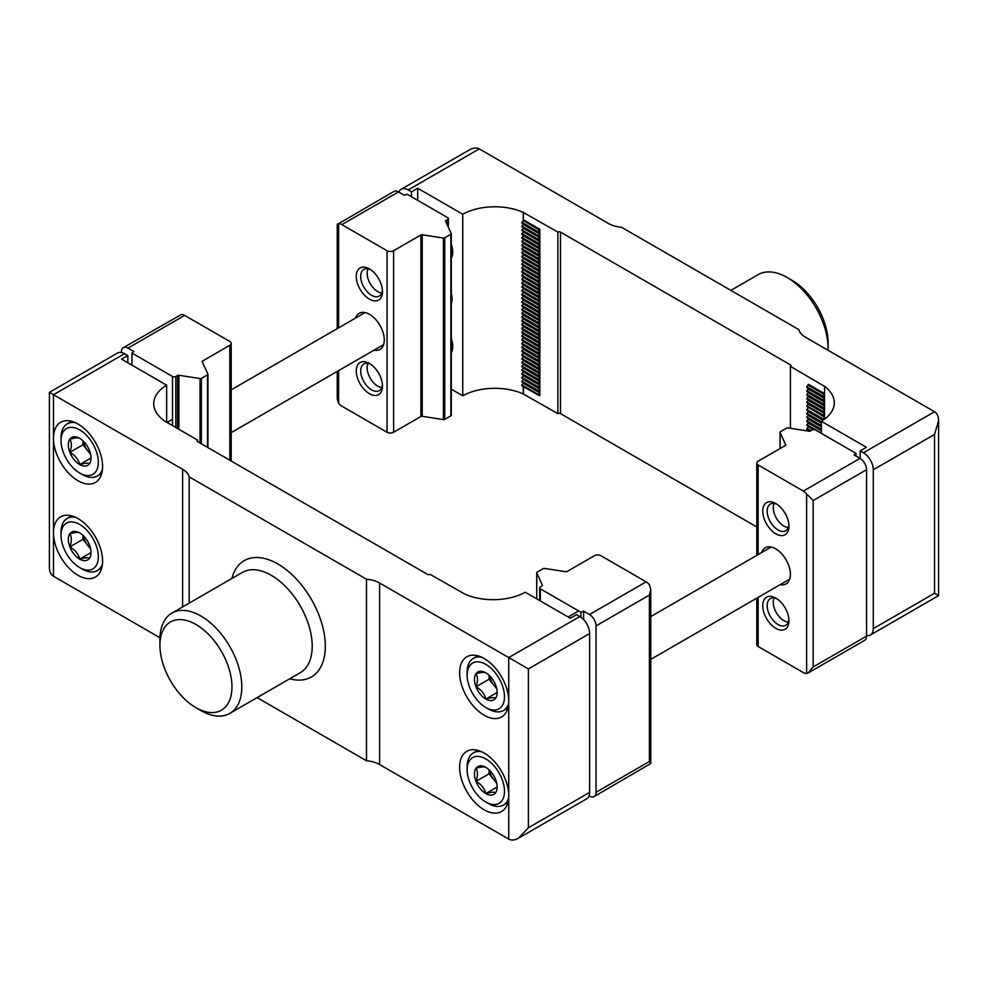 <?xml version="1.0" encoding="UTF-8"?>
<svg xmlns="http://www.w3.org/2000/svg" width="988" height="988" viewBox="0 0 988 988"><rect width="100%" height="100%" fill="white"/><g stroke="black" fill="none" stroke-linecap="round" stroke-linejoin="round"><path stroke-width="1.48" d="M938.6 420.74L938.6 595.628L934.525 593.282L934.525 434.436L938.6 420.74C938.538 416.368 937.18 413.367 934.525 411.737L805.381 337.18A23.156 13.375 180 0 1 798.835 329.622L621.501 227.24A23.156 13.375 180 0 1 608.41 223.449L479.266 148.892C476.525 147.41 473.252 147.743 469.436 149.867L401.239 189.239A13.894 8.027 -120 0 0 398.917 192.141M411.465 196.736L411.465 191.82L408.192 189.931A13.894 8.027 -120 0 0 401.239 189.239M866.562 635.531A13.894 8.027 -120 0 0 870.403 635A13.894 8.027 -120 0 0 873.281 628.64L873.281 469.794A13.894 8.027 -120 0 0 863.45 452.776L860.178 450.886L866.402 447.292L821.361 421.283A46.325 26.738 180 0 0 834.28 402.758A46.325 26.738 180 0 0 824.548 386.357L790.412 366.363L790.412 364.844L560.492 232.094A1.853 1.074 180 0 0 557.874 232.094L523.22 212.395A46.325 26.738 180 0 0 462.73 214.235L417.689 188.226L411.465 191.82M860.178 458.444L860.178 450.886M756.796 526.975L560.492 413.639L560.492 232.094M451.294 389.161L462.73 395.768A46.325 26.738 180 0 1 523.22 393.928L557.874 413.639A1.853 1.074 180 0 1 560.492 413.639M790.412 364.844A1.853 1.074 180 0 1 790.956 365.597A1.853 1.074 180 0 1 790.412 366.363L790.412 428.298M523.479 393.78L523.479 386.58M523.22 393.928L523.22 386.432M824.548 419.159L824.548 386.357M417.689 200.329L417.689 188.226M451.294 303.551A18.525 10.695 -120 0 0 451.294 293.238M451.294 244.048A19.451 11.226 60 0 1 451.294 258.189M451.294 338.6A19.451 11.226 60 0 1 451.294 352.741M462.73 395.768L462.73 214.235M523.479 212.247L523.22 220.559L523.22 212.395M557.874 413.639L557.874 232.094M539.856 233.044L539.856 229.265L538.213 231.735L539.856 233.044L538.213 236.243L539.856 236.824L539.856 233.044M539.856 240.603L539.856 236.824L538.213 239.294L539.856 240.603L538.213 243.801L539.856 244.394L539.856 240.603M539.856 248.173L539.856 244.394L538.213 246.864L539.856 248.173L538.213 251.372L539.856 251.952L539.856 248.173M539.856 255.731L539.856 251.952L538.213 254.422L539.856 255.731L538.213 258.93L539.856 259.523L539.856 255.731M539.856 263.302L539.856 259.523L538.213 261.993L539.856 263.302L538.213 266.501L539.856 267.081L539.856 263.302M539.856 270.86L539.856 267.081L538.213 269.551L539.856 270.86L538.213 274.059L539.856 274.639L539.856 270.86M539.856 278.431L539.856 274.639L538.213 277.122L539.856 278.431L538.213 281.629L539.856 282.21L539.856 278.431M539.856 285.989L539.856 282.21L538.213 284.68L539.856 285.989L538.213 289.188L539.856 289.768L539.856 285.989M539.856 293.56L539.856 289.768L538.213 292.25L539.856 293.56L538.213 296.758L539.856 297.339L539.856 293.56M539.856 301.118L539.856 297.339L538.213 299.809L539.856 301.118L538.213 304.316L539.856 304.897L539.856 301.118M539.856 308.688L539.856 304.897L538.213 307.379L539.856 308.688L538.213 311.887L539.856 312.467L539.856 308.688M539.856 316.246L539.856 312.467L538.213 314.937L539.856 316.246L538.213 319.445L539.856 320.026L539.856 316.246M539.856 323.817L539.856 320.026L538.213 322.508L539.856 323.817L538.213 327.016L539.856 327.596L539.856 323.817M539.856 331.375L539.856 327.596L538.213 330.066L539.856 331.375L538.213 334.574L539.856 335.154L539.856 331.375M539.856 338.933L539.856 335.154L538.213 337.637L539.856 338.933L538.213 342.144L539.856 342.725L539.856 338.933M539.856 346.504L539.856 342.725L538.213 345.195L539.856 346.504L538.213 349.703L539.856 350.283L539.856 346.504M539.856 354.062L539.856 350.283L538.213 352.765L539.856 354.062L538.213 357.261L539.856 357.854L539.856 354.062M539.856 361.633L539.856 357.854L538.213 360.324L539.856 361.633L538.213 364.831L539.856 365.412L539.856 361.633M539.856 369.191L539.856 365.412L538.213 367.882L539.856 369.191L538.213 372.39L539.856 372.982L539.856 369.191M539.856 376.761L539.856 372.982L538.213 375.452L539.856 376.761L538.213 379.96L539.856 380.541L539.856 376.761M539.856 384.32L539.856 380.541L538.213 383.011L539.856 384.32L538.213 387.518L539.856 388.111L539.856 384.32M539.856 391.89L539.856 388.111L538.213 390.581L539.856 391.89L538.213 395.089L539.856 395.669L539.856 391.89M821.361 433.386L821.361 421.283M828.055 350.271A57.897 33.431 -120 0 0 828.08 348.394L828.08 342.725A50.956 29.418 -120 0 0 792.055 280.32L787.14 277.48A57.897 33.431 -120 0 0 758.191 274.615L730.885 290.386M828.08 348.394A57.897 33.431 -120 0 0 787.14 277.48L792.055 280.32M808.382 430.039L807.752 430.978M808.382 426.26L806.788 429.125L810.222 431.101M808.382 422.469L806.788 425.346L814.198 429.607M808.382 418.69L806.788 421.555L821.361 429.965M808.382 414.911L806.788 417.776L821.361 426.186M808.382 411.132L806.788 413.997L821.361 422.407M824.548 417.22L808.382 407.34M824.548 413.441L823.165 415.158L823.165 415.886L824.548 416.022M808.382 403.561L806.788 406.426L823.165 415.886M824.548 409.65L823.165 411.379L823.165 412.107L824.548 412.231M808.382 399.782L806.788 402.647L823.165 412.107M824.548 405.87L823.165 407.599L824.548 408.452M808.382 396.003L806.788 398.868L823.165 408.316M824.548 402.091L823.165 403.82L824.548 404.672M808.382 392.211L806.788 395.089L823.165 404.537M824.548 398.312L823.165 400.029L823.165 400.758L824.548 400.893M808.382 388.432L806.788 391.297L823.165 400.758M824.548 394.521L823.165 396.25L823.165 396.978L824.548 397.102M823.77 419.727L823.165 418.937L824.474 417.319M823.165 419.665L806.788 410.218L808.098 407.859M823.165 396.978L806.788 387.518L806.788 386.79L808.431 384.32L824.548 393.632M810.876 430.756L806.788 428.397M821.361 433.028L806.788 424.618M821.361 429.249L806.788 420.839M821.361 425.458L806.788 417.047M821.361 421.678L806.788 413.268M823.165 418.937L806.788 409.489M823.165 415.158L806.788 405.71M823.165 411.379L806.788 401.918M823.165 407.599L806.788 398.139M823.165 403.82L806.788 394.36M823.165 400.029L806.788 390.581M823.165 396.25L806.788 386.79M523.22 383.183L539.522 392.73M523.22 379.404L539.522 388.951M523.22 375.613L539.522 385.172M523.22 371.834L539.522 381.38M523.22 368.055L539.522 377.601M523.22 364.276L539.522 373.822M523.22 360.484L539.522 370.043M523.22 356.705L539.522 366.264M523.22 352.926L539.522 362.473M523.22 349.147L539.522 358.693M523.22 345.368L539.522 354.914M523.22 341.576L539.522 351.135M523.22 337.797L539.522 347.344M523.22 334.018L539.522 343.565M523.22 330.239L539.522 339.786M523.22 326.448L539.522 336.006M523.22 322.668L539.522 332.215M523.22 318.889L539.522 328.436M523.22 315.11L539.522 324.657M523.22 311.319L539.522 320.878M523.22 307.54L539.522 317.086M523.22 303.761L539.522 313.307M523.22 299.982L539.522 309.528M523.22 296.19L539.522 305.749M523.22 292.411L539.522 301.958M523.22 288.632L539.522 298.178M523.22 284.853L539.522 294.399M523.22 281.061L539.522 290.62M523.22 277.282L539.522 286.841M523.22 273.503L539.522 283.05M523.22 269.724L539.522 279.271M523.22 265.945L539.522 275.491M523.22 262.153L539.522 271.712M523.22 258.374L539.522 267.921M523.22 254.595L539.522 264.142M523.22 250.816L539.522 260.363M523.22 247.025L539.522 256.584M523.22 243.246L539.522 252.792M523.22 239.467L539.522 249.013M523.22 235.687L539.522 245.234M523.22 231.896L539.522 241.455M523.22 228.117L539.522 237.663M523.22 224.338L539.522 233.884M538.213 395.089L521.837 385.629L523.146 383.282M538.213 391.31L521.837 381.85L523.146 379.491M538.213 387.518L521.837 378.071L523.146 375.712M538.213 383.739L521.837 374.291L523.146 371.933M538.213 379.96L521.837 370.5L523.146 368.154M538.213 376.181L521.837 366.721L523.146 364.362M538.213 372.39L521.837 362.942L523.146 360.583M538.213 368.61L521.837 359.163L523.146 356.804M538.213 364.831L521.837 355.371L523.146 353.025M538.213 361.052L521.837 351.592L523.146 349.233M538.213 357.261L521.837 347.813L523.146 345.454M538.213 353.482L521.837 344.034L523.146 341.675M538.213 349.703L521.837 340.243L523.146 337.896M538.213 345.924L521.837 336.463L523.146 334.117M538.213 342.144L521.837 332.684L523.146 330.325M538.213 338.353L521.837 328.905L523.146 326.546M538.213 334.574L521.837 325.114L523.146 322.767M538.213 330.795L521.837 321.335L523.146 318.988M538.213 327.016L521.837 317.556L523.146 315.197M538.213 323.224L521.837 313.776L523.146 311.418M538.213 319.445L521.837 309.997L523.146 307.639M538.213 315.666L521.837 306.206L523.146 303.859M538.213 311.887L521.837 302.427L523.146 300.068M538.213 308.095L521.837 298.648L523.146 296.289M538.213 304.316L521.837 294.869L523.146 292.51M538.213 300.537L521.837 291.077L523.146 288.731M538.213 296.758L521.837 287.298L523.146 284.939M538.213 292.967L521.837 283.519L523.146 281.16M538.213 289.188L521.837 279.74L523.146 277.381M538.213 285.409L521.837 275.948L523.146 273.602M538.213 281.629L521.837 272.169L523.146 269.81M538.213 277.838L521.837 268.39L523.146 266.031M538.213 274.059L521.837 264.611L523.146 262.252M538.213 270.28L521.837 260.82L523.146 258.473M538.213 266.501L521.837 257.041L523.146 254.694M538.213 262.722L521.837 253.261L523.146 250.903M538.213 258.93L521.837 249.482L523.146 247.124M538.213 255.151L521.837 245.691L523.146 243.344M538.213 251.372L521.837 241.912L523.146 239.565M538.213 247.593L521.837 238.133L523.146 235.774M538.213 243.801L521.837 234.354L523.146 231.995M538.213 240.022L521.837 230.575L523.146 228.216M538.213 236.243L521.837 226.783L523.146 224.437M523.22 220.559L539.522 230.105M538.213 232.464L521.837 223.004L523.146 220.645M521.837 384.912L538.213 394.36M521.837 381.121L538.213 390.581M521.837 377.342L538.213 386.802M521.837 373.563L538.213 383.011M521.837 369.784L538.213 379.231M521.837 365.992L538.213 375.452M521.837 362.213L538.213 371.673M521.837 358.434L538.213 367.882M521.837 354.655L538.213 364.103M521.837 350.864L538.213 360.324M521.837 347.084L538.213 356.545M521.837 343.305L538.213 352.765M521.837 339.526L538.213 348.974M521.837 335.735L538.213 345.195M521.837 331.956L538.213 341.416M521.837 328.177L538.213 337.637M521.837 324.397L538.213 333.845M521.837 320.618L538.213 330.066M521.837 316.827L538.213 326.287M521.837 313.048L538.213 322.508M521.837 309.269L538.213 318.716M521.837 305.49L538.213 314.937M521.837 301.698L538.213 311.158M521.837 297.919L538.213 307.379M521.837 294.14L538.213 303.588M521.837 290.361L538.213 299.809M521.837 286.569L538.213 296.029M521.837 282.79L538.213 292.25M521.837 279.011L538.213 288.459M521.837 275.232L538.213 284.68M521.837 271.441L538.213 280.901M521.837 267.662L538.213 277.122M521.837 263.882L538.213 273.343M521.837 260.103L538.213 269.551M521.837 256.312L538.213 265.772M521.837 252.533L538.213 261.993M521.837 248.754L538.213 258.214M521.837 244.975L538.213 254.422M521.837 241.196L538.213 250.643M521.837 237.404L538.213 246.864M521.837 233.625L538.213 243.085M521.837 229.846L538.213 239.294M521.837 226.067L538.213 235.514M521.837 222.275L538.213 231.735M379.59 583.006L379.59 764.551L508.734 839.108C511.475 840.59 514.748 840.257 518.564 838.133L528.395 827.759L528.395 668.913L379.59 583.006A23.156 13.375 0 0 0 366.499 579.227L189.165 476.846A23.156 13.375 0 0 0 182.619 469.288L49.4 392.372L49.4 567.26C49.462 571.632 50.82 574.633 53.476 576.263L159.945 637.729M49.4 392.372L117.597 353A13.894 8.027 60 0 1 124.55 353.692L127.823 355.581L127.823 362.769M508.734 839.108L508.734 795.612A34.741 20.056 60 0 1 501.546 811.519A34.741 20.056 60 0 1 484.169 809.802A34.741 20.056 60 0 1 461.482 779.186A34.741 20.056 60 0 1 466.805 751.349A34.741 20.056 60 0 1 493.58 760.649A34.741 20.056 60 0 1 508.734 795.612L508.734 701.06A34.741 20.056 60 0 1 501.546 716.967A34.741 20.056 60 0 1 484.169 715.25A34.741 20.056 60 0 1 461.482 684.635A34.741 20.056 60 0 1 466.805 656.798A34.741 20.056 60 0 1 493.58 666.097A34.741 20.056 60 0 1 508.734 701.06L508.734 657.563L579.808 616.537A13.894 8.027 60 0 1 589.638 633.555L589.638 792.401A13.894 8.027 60 0 1 586.761 798.761L518.564 838.133M579.808 616.537L576.535 614.647L570.311 618.241L525.27 592.232A46.325 26.738 0 0 1 464.78 594.072L430.126 574.361A1.853 1.074 0 0 1 427.508 574.361L197.588 441.624A1.853 1.074 0 0 1 197.044 440.858A1.853 1.074 0 0 1 197.588 440.105L163.452 420.394M127.823 355.581L121.598 359.175L166.639 385.172A46.325 26.738 0 0 0 153.72 403.709A46.325 26.738 0 0 0 163.452 420.098M379.59 764.551A23.156 13.375 0 0 0 366.499 760.76L257.115 697.614M189.165 476.846L189.165 603.137M124.55 353.692L53.476 394.718L53.476 438.215A34.741 20.056 60 0 1 60.663 422.308A34.741 20.056 60 0 1 95.404 442.365A34.741 20.056 60 0 1 95.404 482.477A34.741 20.056 60 0 1 78.04 480.761A34.741 20.056 60 0 1 53.476 438.215L53.476 532.767A34.741 20.056 60 0 1 60.663 516.86A34.741 20.056 60 0 1 95.404 536.916A34.741 20.056 60 0 1 95.404 577.029A34.741 20.056 60 0 1 78.04 575.312A34.741 20.056 60 0 1 53.476 532.767L53.476 576.263M166.639 385.172L166.639 422.234M197.588 440.105L197.588 441.624M366.499 579.227L366.499 760.76M200.86 710.52L195.945 707.68A50.956 29.418 60 0 1 159.92 645.275A50.956 29.418 60 0 1 195.945 624.478A50.956 29.418 60 0 1 231.97 686.882A50.956 29.418 60 0 1 195.945 707.68L200.86 710.52A57.897 33.431 60 0 0 229.809 713.385L300.228 672.729A57.897 33.431 60 0 0 300.228 605.879A57.897 33.431 60 0 0 242.332 572.447L171.912 613.103A57.897 33.431 60 0 1 229.809 646.535A57.897 33.431 60 0 1 229.809 713.385M159.92 645.275L159.92 639.606A57.897 33.431 60 0 1 171.912 613.103M121.438 352.469L121.438 351.889A9.263 5.348 60 0 1 123.352 347.653A9.263 5.348 60 0 1 127.983 348.109L184.645 315.394A9.263 5.348 -120 0 0 181.372 314.517L123.352 347.653M177.531 428.533L177.531 375.477L175.802 376.477A2.322 1.334 180 0 1 172.53 376.477L131.984 353.074L133.874 351.518L127.983 348.109M131.984 365.177L131.984 353.074M184.645 315.394L229.846 341.49A4.631 2.68 180 0 1 231.204 343.379A4.631 2.68 180 0 1 229.846 345.269L202.577 361.015A1.396 0.803 180 0 0 202.219 361.793L207.888 374.02A1.396 0.803 180 0 1 207.529 374.798L201.391 378.342A1.396 0.803 180 0 1 200.058 378.552L178.865 375.267A1.396 0.803 180 0 0 177.531 375.477M596.023 625.898L649.412 595.072L650.771 589.243L649.412 584.735A9.263 5.348 -120 0 0 646.14 581.833L600.939 555.738A4.631 2.68 0 0 0 594.393 555.738L567.112 571.484A1.396 0.803 0 0 1 565.778 571.694L544.586 568.421A1.396 0.803 0 0 0 543.252 568.619L537.114 572.163A1.396 0.803 0 0 0 536.756 572.941L542.437 585.168A1.396 0.803 0 0 1 542.066 585.946L540.35 586.946A2.322 1.334 0 0 0 539.67 587.885A2.322 1.334 0 0 0 540.35 588.836L580.882 612.239L583.575 611.14L589.478 614.548A9.263 5.348 60 0 1 596.023 625.898L596.023 792.302A9.263 5.348 60 0 1 594.109 796.55A9.263 5.348 60 0 1 589.478 796.081L589.083 795.859M580.882 612.239L580.882 617.216M583.575 611.14L583.575 619.575M594.109 796.55L650.771 763.526L649.412 761.476L649.412 595.072M495.643 792.709A16.043 9.263 60 0 1 485.812 793.586A16.043 9.263 60 0 1 475.981 781.36A16.043 9.263 60 0 1 475.981 768.256C481.205 766.824 484.491 766.54 485.812 767.38A16.043 9.263 60 0 1 495.643 779.606A16.043 9.263 60 0 1 497.162 787.041A16.043 9.263 60 0 1 495.643 792.709C494.371 791.857 491.098 792.154 485.812 793.586C484.54 788.412 481.267 784.336 475.981 781.36C477.957 775.864 477.957 771.505 475.981 768.256A16.043 9.263 60 0 1 485.812 767.38M488.43 803.553L485.812 802.046A26.404 15.24 60 0 1 467.139 769.701A26.404 15.24 60 0 1 485.812 758.932A26.404 15.24 60 0 1 504.485 791.265A26.404 15.24 60 0 1 485.812 802.046L488.43 803.553A30.109 17.389 60 0 0 503.485 805.047L507.894 802.503M467.139 769.701L467.139 766.676A30.109 17.389 60 0 1 473.376 752.893A30.109 17.389 60 0 1 481.638 751.757M508.61 798.465A30.109 17.389 60 0 1 503.485 805.047M496.581 782.607A13.894 8.027 60 0 1 494 779.915L496.754 783.336M489.085 769.837L489.085 773.802L494 779.915A13.894 8.027 60 0 1 489.369 770.097M489.085 773.802L475.981 781.36M497.038 787.103L485.812 793.586M89.5 558.232A16.043 9.263 60 0 1 79.67 559.109A16.043 9.263 60 0 1 69.852 546.883A16.043 9.263 60 0 1 69.852 533.779C75.076 532.347 78.348 532.05 79.67 532.903A16.043 9.263 60 0 1 89.5 545.129A16.043 9.263 60 0 1 91.02 552.551A16.043 9.263 60 0 1 89.5 558.232C88.228 557.368 84.956 557.664 79.67 559.109C78.41 553.922 75.125 549.847 69.852 546.883C71.828 541.387 71.828 537.015 69.852 533.779A16.043 9.263 60 0 1 79.67 532.903M82.288 569.076L79.67 567.557A26.404 15.24 60 0 1 61.009 535.224A26.404 15.24 60 0 1 79.67 524.443A26.404 15.24 60 0 1 98.343 556.787A26.404 15.24 60 0 1 79.67 567.557L82.288 569.076A30.109 17.389 60 0 0 97.343 570.57L101.752 568.014M61.009 535.224L61.009 532.199A30.109 17.389 60 0 1 67.233 518.416A30.109 17.389 60 0 1 75.496 517.267M102.468 563.987A30.109 17.389 60 0 1 97.343 570.57M90.451 548.118A13.894 8.027 60 0 1 87.858 545.425L90.612 548.859M82.943 535.348L82.943 539.312L87.858 545.425A13.894 8.027 60 0 1 83.227 535.607M82.943 539.312L69.852 546.883M90.896 552.625L79.67 559.109M495.643 698.158A16.043 9.263 60 0 1 485.812 699.035A16.043 9.263 60 0 1 475.981 686.808A16.043 9.263 60 0 1 475.981 673.705C481.205 672.272 484.491 671.988 485.812 672.828A16.043 9.263 60 0 1 495.643 685.055A16.043 9.263 60 0 1 497.162 692.489A16.043 9.263 60 0 1 495.643 698.158C494.371 697.306 491.098 697.602 485.812 699.035C484.54 693.86 481.267 689.785 475.981 686.808C477.957 681.312 477.957 676.953 475.981 673.705A16.043 9.263 60 0 1 485.812 672.828M488.43 709.001L485.812 707.494A26.404 15.24 60 0 1 467.139 675.15A26.404 15.24 60 0 1 485.812 664.381A26.404 15.24 60 0 1 504.485 696.713A26.404 15.24 60 0 1 485.812 707.494L488.43 709.001A30.109 17.389 60 0 0 503.485 710.495L507.894 707.951M467.139 675.15L467.139 672.124A30.109 17.389 60 0 1 473.376 658.341A30.109 17.389 60 0 1 481.638 657.205M508.61 703.913A30.109 17.389 60 0 1 503.485 710.495M496.581 688.056A13.894 8.027 60 0 1 494 685.363L496.754 688.784M489.085 675.286L489.085 679.25L494 685.363A13.894 8.027 60 0 1 489.369 675.545M489.085 679.25L475.981 686.808M497.038 692.551L485.812 699.035M89.5 463.681A16.043 9.263 60 0 1 79.67 464.558A16.043 9.263 60 0 1 69.852 452.331A16.043 9.263 60 0 1 69.852 439.228C75.076 437.795 78.348 437.499 79.67 438.351A16.043 9.263 60 0 1 89.5 450.577A16.043 9.263 60 0 1 91.02 458A16.043 9.263 60 0 1 89.5 463.681C88.228 462.829 84.956 463.113 79.67 464.558C78.41 459.371 75.125 455.295 69.852 452.331C71.828 446.835 71.828 442.463 69.852 439.228A16.043 9.263 60 0 1 79.67 438.351M82.288 474.524L79.67 473.005A26.404 15.24 60 0 1 61.009 440.673A26.404 15.24 60 0 1 79.67 429.891A26.404 15.24 60 0 1 98.343 462.236A26.404 15.24 60 0 1 79.67 473.005L82.288 474.524A30.109 17.389 60 0 0 97.343 476.018L101.752 473.474M61.009 440.673L61.009 437.647A30.109 17.389 60 0 1 67.233 423.864A30.109 17.389 60 0 1 75.496 422.716M102.468 469.436A30.109 17.389 60 0 1 97.343 476.018M90.451 453.566A13.894 8.027 60 0 1 87.858 450.874L90.612 454.307M82.943 440.796L82.943 444.761L87.858 450.874A13.894 8.027 60 0 1 83.227 441.068M82.943 444.761L69.852 452.331M90.896 458.074L79.67 464.558M337.513 224.004L338.588 223.745A9.263 5.348 60 0 1 341.86 224.622L387.061 250.717A4.631 2.68 0 0 0 393.607 250.717L420.888 234.983A1.396 0.803 0 0 1 422.222 234.774L443.414 238.046A1.396 0.803 0 0 0 444.748 237.836L450.886 234.292A1.396 0.803 0 0 0 451.244 233.526L445.563 221.287A1.396 0.803 0 0 1 445.934 220.522L447.65 219.521A2.322 1.334 0 0 0 448.33 218.583A2.322 1.334 0 0 0 447.65 217.632L407.118 194.228L404.425 195.315L398.522 191.919A9.263 5.348 -120 0 0 393.891 191.45L337.229 224.474L337.229 328.634M387.061 250.717L387.061 432.262L341.86 406.167A9.263 5.348 60 0 1 338.588 403.265L337.229 398.757L337.229 371.426M369.376 393.681A18.525 10.695 -120 0 0 382.48 386.123A18.525 10.695 -120 0 0 369.376 363.423A18.525 10.695 -120 0 0 356.273 370.994A18.525 10.695 -120 0 0 369.376 393.681M369.376 299.129A18.525 10.695 -120 0 0 382.48 291.571A18.525 10.695 -120 0 0 369.376 268.872A18.525 10.695 -120 0 0 356.273 276.442A18.525 10.695 -120 0 0 369.376 299.129M355.495 318.087A20.847 12.029 60 0 1 359.113 313.32A20.847 12.029 60 0 1 369.537 314.357A20.847 12.029 60 0 1 383.159 332.721A20.847 12.029 60 0 1 379.96 349.431A20.847 12.029 60 0 1 374.032 350.172M387.061 432.262A4.631 2.68 0 0 0 393.607 432.262L420.888 416.516A1.396 0.803 0 0 1 422.222 416.306L443.414 419.579A1.396 0.803 0 0 0 444.748 419.381L450.886 415.837A1.396 0.803 0 0 0 451.244 415.059L451.244 233.934M370.537 269.601A15.4 8.892 -120 0 0 363.893 269.391A15.4 8.892 -120 0 0 361.534 281.728A15.4 8.892 -120 0 0 371.587 295.301A15.4 8.892 -120 0 0 379.293 296.054A15.4 8.892 -120 0 0 382.43 290.2M370.537 364.152A15.4 8.892 -120 0 0 363.893 363.942A15.4 8.892 -120 0 0 361.534 376.28A15.4 8.892 -120 0 0 371.587 389.852A15.4 8.892 -120 0 0 379.293 390.606A15.4 8.892 -120 0 0 382.43 384.752M808.27 672.902L864.648 640.348A9.263 5.348 -120 0 0 866.562 636.111L866.562 469.695A9.263 5.348 -120 0 0 860.017 458.358L803.355 491.073A9.263 5.348 60 0 1 806.628 493.975L813.173 500.521L813.173 666.937L808.27 672.902L806.628 673.483A9.263 5.348 60 0 1 803.355 672.606L758.154 646.51A4.631 2.68 180 0 1 756.796 644.621L756.796 598.148M785.781 445.082L780.112 432.435A1.396 0.803 180 0 1 780.471 431.67L786.609 428.125A1.396 0.803 180 0 1 787.942 427.915L809.135 431.188A1.396 0.803 180 0 0 810.469 430.99L812.198 429.99A2.322 1.334 180 0 1 815.471 429.99L856.016 453.393L854.126 454.949L860.017 458.358M856.016 456.036L856.016 453.393M775.839 503.547A18.525 10.695 -120 0 0 762.736 511.117A18.525 10.695 -120 0 0 775.839 533.804A18.525 10.695 -120 0 0 788.943 526.246A18.525 10.695 -120 0 0 775.839 503.547L775.839 503.547M775.839 598.098A18.525 10.695 -120 0 0 762.736 605.669A18.525 10.695 -120 0 0 775.839 628.356A18.525 10.695 -120 0 0 788.943 620.797A18.525 10.695 -120 0 0 775.839 598.098L775.839 598.098M761.637 552.564A20.847 12.029 60 0 1 765.255 547.809A20.847 12.029 60 0 1 775.679 548.834A20.847 12.029 60 0 1 789.289 567.211A20.847 12.029 60 0 1 786.102 583.908A20.847 12.029 60 0 1 780.162 584.661M803.355 491.073L758.154 464.978A4.631 2.68 180 0 1 756.796 463.076A4.631 2.68 180 0 1 758.154 461.186L785.423 445.44A1.396 0.803 180 0 0 785.781 444.674M777 598.827A15.4 8.892 -120 0 0 770.356 598.617A15.4 8.892 -120 0 0 770.356 616.389A15.4 8.892 -120 0 0 785.756 625.281A15.4 8.892 -120 0 0 788.893 619.427M777 504.275A15.4 8.892 -120 0 0 770.356 504.065A15.4 8.892 -120 0 0 770.356 521.837A15.4 8.892 -120 0 0 785.756 530.729A15.4 8.892 -120 0 0 788.893 524.875M774.135 503.411A14.981 8.645 -120 0 0 773.271 507.746A14.981 8.645 -120 0 0 783.867 526.085A14.981 8.645 -120 0 0 788.313 527.518M368.055 268.798A14.981 8.645 -120 0 0 367.141 273.256A14.981 8.645 -120 0 0 377.725 291.596A14.981 8.645 -120 0 0 381.788 293.004M774.135 597.962A14.981 8.645 -120 0 0 773.271 602.297A14.981 8.645 -120 0 0 783.867 620.637A14.981 8.645 -120 0 0 788.313 622.07M368.055 363.349A14.981 8.645 -120 0 0 367.141 367.808A14.981 8.645 -120 0 0 377.725 386.147A14.981 8.645 -120 0 0 381.788 387.555M934.525 434.436L873.281 469.794M934.525 593.282L873.281 628.64M479.266 148.892L408.192 189.931M934.525 411.737L863.45 452.776M523.479 219.805L539.856 229.265M538.954 395.151L539.856 395.669M809.246 431.213L808.098 430.546M813.112 429.669L808.098 426.767M821.361 430.644L808.098 422.988M821.361 426.853L808.098 419.208M821.361 423.074L808.098 415.417M823.004 420.246L808.098 411.638M824.474 413.527L808.098 404.08M824.474 409.748L808.098 400.288M824.474 405.969L808.098 396.509M824.474 402.19L808.098 392.73M824.474 398.399L808.098 388.951M824.474 394.62L808.098 385.172M528.395 827.759L589.638 792.401M528.395 668.913L589.638 633.555M182.619 469.288L182.619 606.916M231.859 578.486A67.159 38.779 60 0 1 281.839 566.482A67.159 38.779 60 0 1 325.151 641.496A67.159 38.779 60 0 1 289.756 678.768M172.53 425.643L172.53 376.477M175.802 427.532L175.802 376.477M229.846 460.247L229.846 345.269M202.577 362.571L202.577 361.015M207.888 447.564L207.888 374.44M207.529 447.366L207.529 374.798M201.391 443.822L201.391 378.342M200.058 443.044L200.058 378.552M178.865 429.298L178.865 375.267M596.023 792.302L649.412 761.476M540.35 588.836L540.35 600.939M536.756 572.941L536.756 598.864L536.706 572.731M589.478 614.548L646.14 581.833M447.65 219.521L447.65 225.783M338.588 223.745L338.588 327.855M338.588 370.636L338.588 403.265M393.607 250.717L393.607 432.262M420.888 234.983L420.888 416.516M422.222 234.774L422.222 416.306M443.414 238.046L443.414 419.579M444.748 237.836L444.748 419.381M450.886 234.292L450.886 415.837M445.934 220.522L445.934 222.065M398.522 191.919L341.86 224.622M866.562 636.111L813.173 666.937M866.562 469.695L813.173 500.521M806.628 673.483L806.628 493.975M758.154 646.51L758.154 597.37M758.154 554.577L758.154 464.978M780.112 448.515L780.112 432.435M938.6 595.628L870.403 635M365.054 312.579L231.204 389.852M383.579 344.664L231.204 432.633M650.771 659.366L789.721 579.141M650.771 616.574L771.183 547.056M231.204 461.026L231.204 343.379M207.937 447.601L207.937 374.23M539.67 587.885L539.67 600.543M650.771 589.379L650.771 763.502M473.376 752.893L477.784 750.349M67.233 518.416L71.642 515.872M473.376 658.341L477.784 655.797M568.162 616.994L578.647 610.942M67.233 423.864L71.642 421.32M166.984 422.444L172.53 419.233M448.33 218.583L448.33 227.252M451.294 233.736L451.294 415.269M756.796 555.367L756.796 463.076M780.063 448.54L780.063 432.238"/></g></svg>
